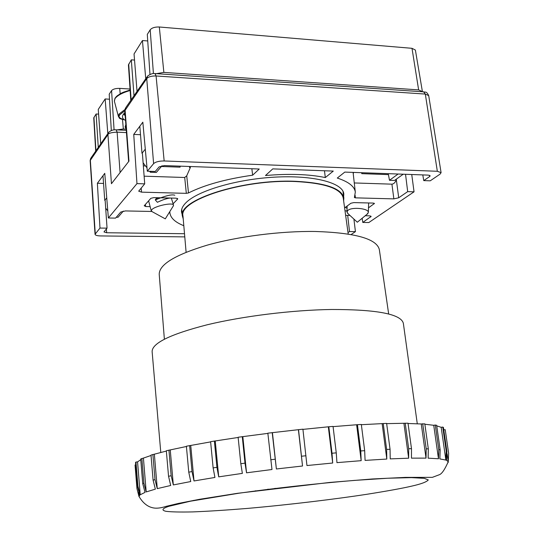 <?xml version="1.0" encoding="UTF-8"?>
<svg xmlns="http://www.w3.org/2000/svg" width="539" height="539" viewBox="0 0 539 539"><rect width="100%" height="100%" fill="white"/><g stroke="black" fill="none" stroke-linecap="round" stroke-linejoin="round"><path stroke-width="0.81" d="M388.673 314.015L379.335 249.597C376.774 238.817 355.396 232.774 315.18 231.474C280.664 230.988 237.968 236.439 206.868 245.252C175.027 254.88 159.14 264.575 159.214 274.338L164.375 339.172M348.221 234.047L343.242 198.008C341.019 188.569 325.064 183.071 295.385 181.528C242.995 179.143 178.416 200.084 182.977 216.024L186.103 252.232M343.646 200.912L343.835 197.954C341.645 188.428 325.583 182.883 295.635 181.313C242.786 178.908 177.681 200.05 182.391 216.105L183.226 218.908M182.263 214.778L181.495 212.009C181.252 209.119 182.66 206.107 185.706 202.967C197.186 190.887 236.223 179.218 274.755 177.142C313.334 174.986 342.575 182.714 343.794 193.764L343.666 196.674M343.431 194.848L343.612 192.881M181.475 211.066L182.088 212.945M184.783 236.884L100.443 235.927C97.135 235.826 95.336 235.28 95.046 234.29L99.984 228.058L97.377 183.26L104.768 173.329L108.359 217.992L136.967 183.624L133.739 134.406L140.504 134.716M97.377 183.26L103.549 183.442M141.191 187.983L141.528 192.153L186.319 193.346L188.488 192.949C204.577 184.904 225.962 178.982 252.643 175.188L259.252 169.01L164.348 165.581L159.12 166.895L155.225 171.483L147.302 171.213L142.835 122.185L133.739 134.406M147.026 76.915L125.931 107.416L125.095 109.835L128.962 161.141L111.445 183.711L107.941 134.582L108.757 132.25M147.302 171.213L153.608 163.64C155.596 161.855 159.113 160.966 164.159 160.966L437.331 171.274L441.091 172.669L440.053 174.144L430.223 180.821L423.748 180.599L429.677 176.529L430.176 175.808L428.289 175.114L344.792 172.096L337.286 178.052C348.571 181.764 354.581 186.454 355.316 192.127L354.399 197.503L355.403 197.853L393.854 198.878L398.712 197.786L407.686 191.628L405.537 174.292M353.901 219.077L355.43 231.635L351.145 234.546M411.742 174.515L414.046 191.817L368.811 222.546L362.787 222.439L362.161 218.288M108.359 217.992L115.582 218.113L120.736 212.056L125.398 210.931L151.668 211.463M184.506 233.717L106.668 232.747L106.392 228.934M105.172 200.69L107.052 228.152L99.984 228.058M347.695 215.384L349.515 231.554L355.43 231.635M180.228 166.153L180.066 167.157L179.959 166.14M143.34 165.844L145.503 165.918M161.41 166.49L180.066 167.157M136.967 183.624L144.708 183.853L142.417 153.669M414.046 191.817L407.686 191.628M361.972 172.716L361.73 173.652L388.43 174.609M422.792 174.919L423.748 180.599M368.494 207.825L374.423 203.493L373.244 203.082L353.833 202.597L350.923 203.243L344.603 207.872M345.021 210.864L346.988 210.911M145.267 204.584L145.786 206.545L144.216 205.763L150.853 198.325L153.79 197.624L176.199 198.184L177.702 198.985L177.553 198.44M173.14 203.762L177.702 198.985M145.786 206.545L150.138 206.639M272.774 168.882L265.478 175.532C289.012 173.511 308.955 174.185 325.313 177.56L333.291 171.085L272.774 168.882M141.528 192.153L138.691 191.15L144.708 183.853M183.812 225.713C175.263 222.331 170.627 218.079 169.9 212.972L169.576 211.962M107.052 228.152L103.98 231.925L106.668 232.747M348.019 232.578L349.515 231.554M362.787 222.439L371.155 216.422L369.289 215.822L365.301 215.741M349.959 215.432L345.64 215.344M343.41 192.234L343.04 191.83M325.313 177.56L324.471 170.762M189.681 166.49L189.492 167.494L190.361 167.521L186.73 175.808L184.702 177.493L144.122 176.186M251.848 168.741L252.643 175.188M354.278 182.95L391.927 184.163C393.901 183.927 395.363 182.398 396.313 179.588L396.448 179.069M353.631 172.419L353.186 173.349M190.361 167.521L190.26 166.511M186.73 175.808L188.488 192.949M353.281 172.406L353.416 173.356M173.127 206.262L173.531 205.197C173.545 202.024 154.801 205.925 151.769 209.745L151.27 210.904L152.315 211.766M173.504 205.116L171.335 198.062M170.27 198.035C167.103 198.305 162.812 199.726 157.401 202.293L155.286 199.929L155.906 198.851L158.136 197.732M125.189 115.878L124.125 114.457L124.913 112.597M124.933 112.456C121.477 115.966 121.679 118.614 125.533 120.406M125.843 124.522L125.095 127.009L126.187 129.131L123.343 128.996L116.505 129.946M174.811 195.246C172.002 194.148 165.493 195.711 155.286 199.929M366.918 214.381L368.359 212.44C368.871 208.499 352.297 206.72 348.026 210.264L346.954 211.955L348.113 213.734M345.459 207.252L347.076 208.445M98.603 114.133L96.11 113.998L93.752 117.913L95.699 151.136M109.505 99.21L105.159 98.954L98.266 109.404L100.726 143.873M130.04 89.023L119.712 88.376C115.75 88.315 113.035 89.056 111.58 90.599L109.215 94.184L111.31 130.566M96.11 113.998L98.28 147.403M102.996 175.714L104.755 200.414L106.742 197.894M105.159 98.954L107.82 133.618M116.33 217.237L118.041 217.264L123.33 211.072M105.684 208.155L107.793 210.924M134.534 60.072L131.321 59.842L128.43 64.956L130.802 100.375M147.733 40.957L142.444 40.54L134.043 53.954L137.034 91.367M422.428 91.758L415.387 50.066L411.998 48.315L159.315 26.997C154.962 26.869 151.924 27.792 150.199 29.786L147.302 34.402L149.963 74.395M133.995 95.76L131.321 59.842M145.287 149.141L141.986 153.319L139.823 126.227M145.746 78.768L142.444 40.54M159.315 26.997L163.863 72.401L418.635 89.885L411.998 48.315M422.421 91.643L418.635 89.885M163.863 72.401L155.481 73.816M398.119 174.023L389.481 180.282L388.255 173.666M403.219 174.212L394.528 180.45L389.481 180.282M162.064 165.722L156.33 172.44L150.327 172.237L149.606 171.287M146.999 167.872L143.105 162.778M151.082 171.341L150.327 172.237M151.028 455.482L140.706 459.012L142.72 483.611L145.018 492.376L140.221 494.762L137.91 486.178L135.963 462.024L135.532 462.489L137.472 486.569L139.776 495.119L139.015 496.5L138.685 492.457M139.035 496.648L136.953 488.651L135.053 465.016L135.727 464.948M417.28 423.769L403.354 323.326C401.036 314.082 377.098 309.467 331.546 309.48C292.158 310.06 242.921 316.144 207.104 324.801C170.479 334.2 152.153 343.121 152.119 351.549L160.79 452.538M202.907 498.892L201.829 498.905M194.774 500.367L193.568 500.387M361.359 424.698L386.625 423.391L390.054 449.277L386.638 449.432L383.222 423.486M386.658 423.641L408.003 423.196L411.493 448.677L411.459 458.143L426.019 458.116L421.262 423.977L408.043 423.492M139.008 496.392C143.792 504.888 149.815 506.99 151.344 507.388C155.091 508.701 160.016 508.358 166.127 506.364L178.315 503.446L199.794 499.262L237.659 493.286L329.888 482.425L372.341 478.976L405.523 477.386L432.352 477.352L439.245 474.765C441.798 473.949 444.79 469.59 448.232 461.687L446.528 460.313L446.871 451.419L443.422 427.414L442.762 427.07L446.225 451.15L445.874 460.07L439.864 458.911L440.154 449.816L436.657 425.291L435.276 425.035L438.773 449.634L438.483 458.763L428.134 458.163L428.316 448.872L424.813 423.849L421.262 423.977M424.867 424.24L433.733 425.291L435.276 425.035M436.745 425.877L441.178 427.299L442.762 427.07M448.266 461.963L448.623 453.259L445.227 429.691L443.772 429.873M140.76 459.686L137.56 461.889L135.963 462.024M166.356 451.069L150.994 455.064L153.096 480.155L155.353 489.136L146.197 491.939L143.886 483.146L141.865 458.473M186.413 446.487L166.322 450.752L168.545 476.301L170.701 485.484L157.267 488.63L155.003 479.622L152.887 454.465M210.634 441.892L186.393 446.225L188.758 472.171L190.752 481.543L173.322 484.932L171.159 475.721L168.923 450.112M238.144 437.466L210.608 441.663L213.134 467.919L214.926 477.453L194.013 480.956L192.012 471.564L189.627 445.571M267.87 433.383L238.123 437.244L240.818 463.722L242.368 473.383L218.719 476.86L216.921 467.306L214.374 441.017M360.759 450.948L357.438 424.692L361.332 424.462L364.667 450.685L360.759 450.948L361.17 460.677L336.942 462.637L336.262 452.868L333.048 426.416L328.817 426.76L332.004 453.238L332.691 463.021L306.954 465.541L302.911 429.172L267.843 433.174L271.986 469.516L246.545 472.811L244.996 463.136L242.274 436.637M302.938 429.381L328.817 426.76M333.075 426.632L357.438 424.692M364.667 450.685L365.078 460.394L386.807 459.06L382.164 423.775M361.17 460.677L356.663 424.968M332.691 463.021L328.352 427.016M272.438 432.81L276.379 468.977L302.534 466.006L298.404 429.852M242.84 436.772L246.545 472.811M215.25 441.104L218.719 476.86M190.759 445.605L194.013 480.956M170.263 450.099L173.322 484.932M154.376 454.404L157.267 488.63M143.441 458.372L146.197 491.939M137.56 461.889L140.221 494.762M448.212 462.28L447.956 462.758M445.874 460.07L441.178 427.299M438.483 458.763L433.733 425.291M390.054 449.277L390.223 458.884L408.656 458.204L403.933 423.452M274.614 488.509L275.22 488.341M268.934 489.217L267.573 489.284M236.298 493.596L235.402 493.609M256.214 490.847L255.176 490.881M386.807 459.06L386.638 449.432M422.704 423.708L426.208 448.798L426.019 458.116M405.207 423.169L408.69 448.717L408.656 458.204M298.518 429.63L302.534 466.006M276.379 468.977L272.208 432.628M164.159 160.966L156.081 75.972C151.594 75.871 148.481 76.754 146.736 78.606L147.605 76.073C150.489 74.005 152.935 73.163 154.949 73.56L156.081 75.972L425.318 94.069L423.607 91.839L155.198 73.58M124.152 119.678C119.375 118.391 117.967 116.714 119.941 114.652L124.805 110.771L146.736 78.606L153.608 163.64M108.763 132.25C111.169 130.276 113.635 129.468 116.154 129.832L117.118 132.163L126.449 132.601M120.082 172.581L117.118 132.163C111.748 132.358 108.689 133.16 107.941 134.582L90.141 160.602L90.646 158.426M108.238 133.012L91.118 157.765L90.33 159.995L95.268 233.717M423.998 91.866C425.52 92.661 426.228 90.741 428.707 95.632L425.318 94.069L437.331 171.274M370.778 216.961L370.643 216.004M398.712 197.786L396.313 179.588M429.677 176.529L429.482 175.283M374.201 203.25L374.187 203.816M186.319 193.346L184.702 177.493M391.927 184.163L393.854 198.878M355.403 197.853L355.127 195.34M130.142 90.498C122.461 92.708 117.401 95.423 114.975 98.637L114.396 101.285M130.108 90.033C121.134 93.038 116.269 95.652 115.508 97.862M115.009 98.206L114.342 101.083L118.391 116.411L119.045 114.039L124.88 109.572M119.712 88.376L120.204 93.88M122.494 119.469L123.343 128.996M93.948 117.273L95.935 150.799M114.079 129.906L111.58 90.599M131.125 99.91L128.693 64.026M153.413 73.573L150.199 29.786M411.385 486.198C402.492 488.28 387.554 490.995 366.567 494.337C336.727 498.912 291.181 504.565 247.28 508.432C226.178 510.143 208.027 511.302 192.814 511.909C180.006 512.171 171.045 511.969 165.924 511.302C160.683 510.083 163 508.237 168.896 506.303L190.456 501.196L238.73 493.246C272.168 488.543 315.167 483.651 354.332 480.411L387.912 478.228L411.473 477.628L424.355 478.342L428.276 479.932C426.632 481.974 420.999 484.062 411.385 486.198M142.72 483.611L143.886 483.146M137.472 486.569L137.91 486.178M446.225 451.15L446.871 451.419M438.773 449.634L440.154 449.816M426.208 448.798L428.316 448.872M408.69 448.717L411.493 448.677M332.004 453.238L336.262 452.868M301.557 456.216L305.977 455.751M270.719 459.767L275.106 459.228M240.818 463.722L244.996 463.136M213.134 467.919L216.921 467.306M188.758 472.171L192.012 471.564M168.545 476.301L171.159 475.721M153.096 480.155L155.003 479.622M343.835 197.954L342.959 191.204M182.391 216.105L181.744 209.287M125.419 108.144L124.799 110.663M116.336 129.838L126.274 130.31M124.805 110.771L128.632 161.565M90.141 160.602L95.046 234.29M428.707 95.632L441.091 172.669M169.9 212.972L169.805 212.117M355.316 192.127L353.079 172.399M130.108 89.986C124.138 92.182 121.255 91.886 115.103 98.058M173.477 205.689L165.291 218.854L151.506 211.322M151.27 210.904L148.602 200.845M124.314 119.786C117.515 118.378 119.887 117.947 118.391 116.411M347.426 213.1L357.317 222.223L367.908 213.565M368.359 212.44L368.642 202.967M346.954 211.827L347.163 205.999M448.259 461.795L447.094 453.73"/></g></svg>

